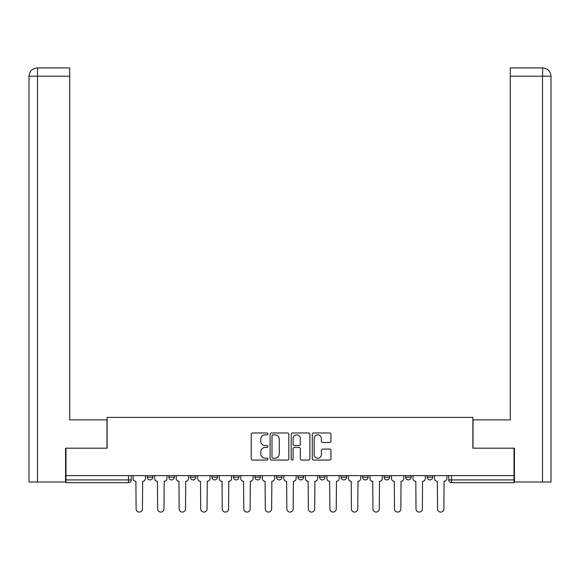 <?xml version="1.0" encoding="UTF-8"?>
<svg xmlns="http://www.w3.org/2000/svg" width="580" height="580" viewBox="0 0 580 580"><rect width="100%" height="100%" fill="white"/><g stroke="black" fill="none" stroke-linecap="round" stroke-linejoin="round"><path stroke-width="0.87" d="M267.916 433.92A0.95 0.95 0 0 0 266.967 432.97L252.575 432.97A1.356 1.356 0 0 0 251.22 434.326L251.22 458.708A1.356 1.356 0 0 0 252.575 460.063L266.967 460.063A0.95 0.95 0 0 0 267.916 459.113A0.95 0.95 0 0 0 266.967 458.171L265.103 458.171A4.336 4.336 0 0 1 260.768 453.836L260.768 451.798A4.336 4.336 0 0 1 265.103 447.463L266.967 447.463A0.95 0.95 0 0 0 267.916 446.52A0.95 0.95 0 0 0 266.967 445.571L265.103 445.571A4.336 4.336 0 0 1 260.768 441.235L260.768 439.198A4.336 4.336 0 0 1 265.103 434.87L266.967 434.87A0.95 0.95 0 0 0 267.916 433.92M384.134 475.636L384.134 477.159L389.651 477.159A2.762 2.762 0 0 1 386.889 479.921A2.762 2.762 0 0 1 384.134 477.159L384.134 475.636M319.536 475.636L319.536 477.159L325.061 477.159A2.762 2.762 0 0 1 322.299 479.921A2.762 2.762 0 0 1 319.536 477.159L319.536 475.636M276.471 475.636L276.471 477.159L281.996 477.159A2.762 2.762 0 0 1 279.234 479.921A2.762 2.762 0 0 1 276.471 477.159L276.471 475.636M254.939 475.636L254.939 477.159L260.464 477.159A2.762 2.762 0 0 1 257.701 479.921A2.762 2.762 0 0 1 254.939 477.159L254.939 475.636M211.881 475.636L211.881 477.159L217.399 477.159A2.762 2.762 0 0 1 214.636 479.921A2.762 2.762 0 0 1 211.881 477.159L211.881 475.636M329.592 442.518A1.356 1.356 0 0 0 330.948 441.162L330.948 434.326A1.356 1.356 0 0 0 329.592 432.97L313.606 432.97A1.356 1.356 0 0 0 312.25 434.326L312.25 458.708A1.356 1.356 0 0 0 313.606 460.063L329.592 460.063A1.356 1.356 0 0 0 330.948 458.708L330.948 450.442A1.356 1.356 0 0 0 329.592 449.094L322.748 449.094A1.356 1.356 0 0 0 321.4 450.442L321.4 454.546A3.625 3.625 0 0 1 317.775 458.171A3.625 3.625 0 0 1 314.15 454.546L314.15 438.487A3.625 3.625 0 0 1 317.775 434.87A3.625 3.625 0 0 1 321.4 438.487L321.4 441.162A1.356 1.356 0 0 0 322.748 442.518L329.592 442.518M37.49 481.987L29 481.987L29 76.205C29.493 71.173 32.255 68.411 37.272 67.925L69.716 67.925L69.716 76.205L37.49 76.205L37.49 481.987L65.576 481.987L65.576 448.173L107.119 448.173L107.119 417.397L472.881 417.397L472.881 448.173L514.01 448.173L514.01 475.636L65.989 475.636L65.989 479.921L131.276 479.921L131.276 475.636L131.276 479.921A2.762 2.762 0 0 1 128.513 482.676L65.989 482.676L65.989 479.921M65.989 448.173L65.989 475.636M288.811 434.326A1.356 1.356 0 0 0 287.462 432.97L271.476 432.97A1.356 1.356 0 0 0 270.12 434.326L270.12 458.708A1.356 1.356 0 0 0 271.476 460.063L287.462 460.063A1.356 1.356 0 0 0 288.811 458.708L288.811 434.326M292.537 432.97L308.524 432.97A1.356 1.356 0 0 1 309.88 434.326L309.88 458.708A1.356 1.356 0 0 1 308.524 460.063L301.687 460.063A1.356 1.356 0 0 1 300.331 458.708L300.331 448.818A1.356 1.356 0 0 0 298.976 447.463L294.437 447.463A1.356 1.356 0 0 0 293.081 448.818L293.081 459.113A0.95 0.95 0 0 1 292.132 460.063A0.95 0.95 0 0 1 291.189 459.113L291.189 434.326A1.356 1.356 0 0 1 292.537 432.97M448.724 475.636L448.724 479.921L514.01 479.921L514.01 482.676L451.486 482.676A2.762 2.762 0 0 1 448.724 479.921M514.01 475.636L514.01 479.921M432.716 475.636L432.716 477.159A2.762 2.762 0 0 1 429.954 479.921A2.762 2.762 0 0 1 427.192 477.159A2.762 2.762 0 0 0 429.954 479.921M427.192 475.636L427.192 477.159L432.716 477.159M411.184 475.636L411.184 477.159A2.762 2.762 0 0 1 408.422 479.921A2.762 2.762 0 0 1 405.659 477.159A2.762 2.762 0 0 0 408.422 479.921M405.659 475.636L405.659 477.159L411.184 477.159M389.651 475.636L389.651 477.159A2.762 2.762 0 0 1 386.889 479.921M368.119 475.636L368.119 477.159A2.762 2.762 0 0 1 365.364 479.921A2.762 2.762 0 0 1 362.601 477.159L368.119 477.159M362.601 475.636L362.601 477.159M346.586 475.636L346.586 477.159A2.762 2.762 0 0 1 343.831 479.921A2.762 2.762 0 0 1 341.069 477.159L346.586 477.159L346.586 475.636M341.069 475.636L341.069 477.159M325.061 475.636L325.061 477.159M303.529 475.636L303.529 477.159A2.762 2.762 0 0 1 300.766 479.921A2.762 2.762 0 0 1 298.004 477.159L303.529 477.159L303.529 475.636M298.004 475.636L298.004 477.159M281.996 475.636L281.996 477.159L281.996 475.636M260.464 477.159L260.464 475.636L260.464 477.159A2.762 2.762 0 0 1 257.701 479.921M238.931 475.636L238.931 477.159A2.762 2.762 0 0 1 236.169 479.921A2.762 2.762 0 0 1 233.414 477.159A2.762 2.762 0 0 0 236.169 479.921A2.762 2.762 0 0 0 238.931 477.159L238.931 475.636M233.414 475.636L233.414 477.159L238.931 477.159M217.399 475.636L217.399 477.159M195.866 475.636L195.866 477.159A2.762 2.762 0 0 1 193.111 479.921A2.762 2.762 0 0 1 190.349 477.159A2.762 2.762 0 0 0 193.111 479.921A2.762 2.762 0 0 0 195.866 477.159L190.349 477.159L190.349 475.636M168.816 475.636L168.816 477.159L174.341 477.159L174.341 475.636L174.341 477.159A2.762 2.762 0 0 1 171.578 479.921A2.762 2.762 0 0 1 168.816 477.159A2.762 2.762 0 0 0 171.578 479.921M147.284 475.636L147.284 477.159L152.808 477.159L152.808 475.636L152.808 477.159A2.762 2.762 0 0 1 150.046 479.921A2.762 2.762 0 0 1 147.284 477.159A2.762 2.762 0 0 0 150.046 479.921M128.513 475.636L128.513 482.676A2.762 2.762 0 0 0 131.276 479.921M272.962 434.87A0.95 0.95 0 0 0 272.013 435.812L272.013 457.221A0.95 0.95 0 0 0 272.962 458.171L274.927 458.171A4.336 4.336 0 0 0 279.263 453.836L279.263 439.198A4.336 4.336 0 0 0 274.927 434.87L272.962 434.87M300.331 438.56A3.625 3.625 0 0 0 296.706 434.935A3.625 3.625 0 0 0 293.081 438.56L293.081 444.215A1.356 1.356 0 0 0 294.437 445.571L298.976 445.571A1.356 1.356 0 0 0 300.331 444.215L300.331 438.56M133.139 478.536L133.139 475.636L133.139 478.536A2.762 2.762 0 0 0 135.901 481.298L136.104 508.907A3.175 3.175 0 0 0 139.28 512.075A3.175 3.175 0 0 0 142.455 508.907L142.658 481.298A2.762 2.762 0 0 0 145.421 478.536L145.421 475.636L145.421 478.536M135.901 481.298L136.104 508.907M142.455 508.907L142.658 481.298M154.672 478.536L154.672 475.636L154.672 478.536A2.762 2.762 0 0 0 157.426 481.298L157.637 508.907A3.175 3.175 0 0 0 160.812 512.075A3.175 3.175 0 0 0 163.988 508.907L164.191 481.298A2.762 2.762 0 0 0 166.953 478.536L166.953 475.636L166.953 478.536M176.204 478.536L176.204 475.636L176.204 478.536A2.762 2.762 0 0 0 178.959 481.298L179.169 508.907A3.175 3.175 0 0 0 182.345 512.075A3.175 3.175 0 0 0 185.52 508.907L185.723 481.298A2.762 2.762 0 0 0 188.486 478.536L188.486 475.636L188.486 478.536M106.981 448.173L106.981 419.876L69.716 419.876L69.716 76.205M37.279 67.925C32.248 68.418 29.486 71.181 29 76.205L29 399.178L29 76.205L37.49 76.205L37.49 67.925L69.716 67.925M473.019 448.173L473.019 419.876L510.284 419.876L510.284 67.925L542.721 67.925L542.51 76.205L510.284 76.205M551 399.178L551 76.205L551 481.987L514.424 481.987L514.424 448.173L514.01 448.173M542.51 481.987L542.51 76.205L551 76.205C550.507 71.173 547.745 68.411 542.728 67.925M157.426 481.298L157.637 508.907M163.988 508.907L164.191 481.298M178.959 481.298L179.169 508.907M185.52 508.907L185.723 481.298M197.729 478.536L197.729 475.636L197.729 478.536A2.762 2.762 0 0 0 200.492 481.298L200.702 508.907A3.175 3.175 0 0 0 203.877 512.075A3.175 3.175 0 0 0 207.045 508.907L207.256 481.298A2.762 2.762 0 0 0 210.018 478.536L210.018 475.636L210.018 478.536M219.262 478.536L219.262 475.636L219.262 478.536A2.762 2.762 0 0 0 222.024 481.298L222.234 508.907A3.175 3.175 0 0 0 225.402 512.075A3.175 3.175 0 0 0 228.578 508.907L228.788 481.298A2.762 2.762 0 0 0 231.55 478.536L231.55 475.636L231.55 478.536M240.794 478.536L240.794 475.636L240.794 478.536A2.762 2.762 0 0 0 243.556 481.298L243.76 508.907A3.175 3.175 0 0 0 246.935 512.075A3.175 3.175 0 0 0 250.111 508.907L250.321 481.298A2.762 2.762 0 0 0 253.076 478.536L253.076 475.636L253.076 478.536M200.492 481.298L200.702 508.907M207.045 508.907L207.256 481.298M222.024 481.298L222.234 508.907M228.578 508.907L228.788 481.298M243.556 481.298L243.76 508.907M250.111 508.907L250.321 481.298M262.327 478.536L262.327 475.636L262.327 478.536A2.762 2.762 0 0 0 265.089 481.298L265.292 508.907A3.175 3.175 0 0 0 268.467 512.075A3.175 3.175 0 0 0 271.643 508.907L271.853 481.298A2.762 2.762 0 0 0 274.608 478.536L274.608 475.636L274.608 478.536M265.089 481.298L265.292 508.907M271.643 508.907L271.853 481.298M283.859 478.536L283.859 475.636L283.859 478.536A2.762 2.762 0 0 0 286.621 481.298L286.825 508.907A3.175 3.175 0 0 0 290 512.075A3.175 3.175 0 0 0 293.175 508.907L293.379 481.298A2.762 2.762 0 0 0 296.141 478.536L296.141 475.636L296.141 478.536M286.621 481.298L286.825 508.907M293.175 508.907L293.379 481.298M305.392 478.536L305.392 475.636L305.392 478.536A2.762 2.762 0 0 0 308.147 481.298L308.357 508.907A3.175 3.175 0 0 0 311.532 512.075A3.175 3.175 0 0 0 314.708 508.907L314.911 481.298A2.762 2.762 0 0 0 317.673 478.536L317.673 475.636L317.673 478.536M308.147 481.298L308.357 508.907M314.708 508.907L314.911 481.298M326.924 478.536L326.924 475.636L326.924 478.536A2.762 2.762 0 0 0 329.679 481.298L329.889 508.907A3.175 3.175 0 0 0 333.065 512.075A3.175 3.175 0 0 0 336.24 508.907L336.443 481.298A2.762 2.762 0 0 0 339.206 478.536L339.206 475.636L339.206 478.536M329.679 481.298L329.889 508.907M336.24 508.907L336.443 481.298M348.45 478.536L348.45 475.636L348.45 478.536A2.762 2.762 0 0 0 351.212 481.298L351.422 508.907A3.175 3.175 0 0 0 354.598 512.075A3.175 3.175 0 0 0 357.766 508.907L357.976 481.298A2.762 2.762 0 0 0 360.738 478.536L360.738 475.636L360.738 478.536M351.212 481.298L351.422 508.907M357.766 508.907L357.976 481.298M369.982 478.536L369.982 475.636L369.982 478.536A2.762 2.762 0 0 0 372.744 481.298L372.954 508.907A3.175 3.175 0 0 0 376.123 512.075A3.175 3.175 0 0 0 379.298 508.907L379.509 481.298A2.762 2.762 0 0 0 382.271 478.536L382.271 475.636L382.271 478.536M372.744 481.298L372.954 508.907M379.298 508.907L379.509 481.298M391.514 478.536L391.514 475.636L391.514 478.536A2.762 2.762 0 0 0 394.277 481.298L394.48 508.907A3.175 3.175 0 0 0 397.655 512.075A3.175 3.175 0 0 0 400.831 508.907L401.041 481.298A2.762 2.762 0 0 0 403.796 478.536L403.796 475.636L403.796 478.536M394.277 481.298L394.48 508.907M400.831 508.907L401.041 481.298M413.047 478.536L413.047 475.636L413.047 478.536A2.762 2.762 0 0 0 415.809 481.298L416.012 508.907A3.175 3.175 0 0 0 419.188 512.075A3.175 3.175 0 0 0 422.363 508.907L422.574 481.298A2.762 2.762 0 0 0 425.328 478.536L425.328 475.636L425.328 478.536M415.809 481.298L416.012 508.907M422.363 508.907L422.574 481.298M434.579 478.536L434.579 475.636L434.579 478.536A2.762 2.762 0 0 0 437.342 481.298L437.545 508.907A3.175 3.175 0 0 0 440.72 512.075A3.175 3.175 0 0 0 443.896 508.907L444.099 481.298A2.762 2.762 0 0 0 446.861 478.536L446.861 475.636L446.861 478.536M437.342 481.298L437.545 508.907M443.896 508.907L444.099 481.298M451.486 475.636L451.486 482.676M29 76.205L29 399.178"/></g></svg>
